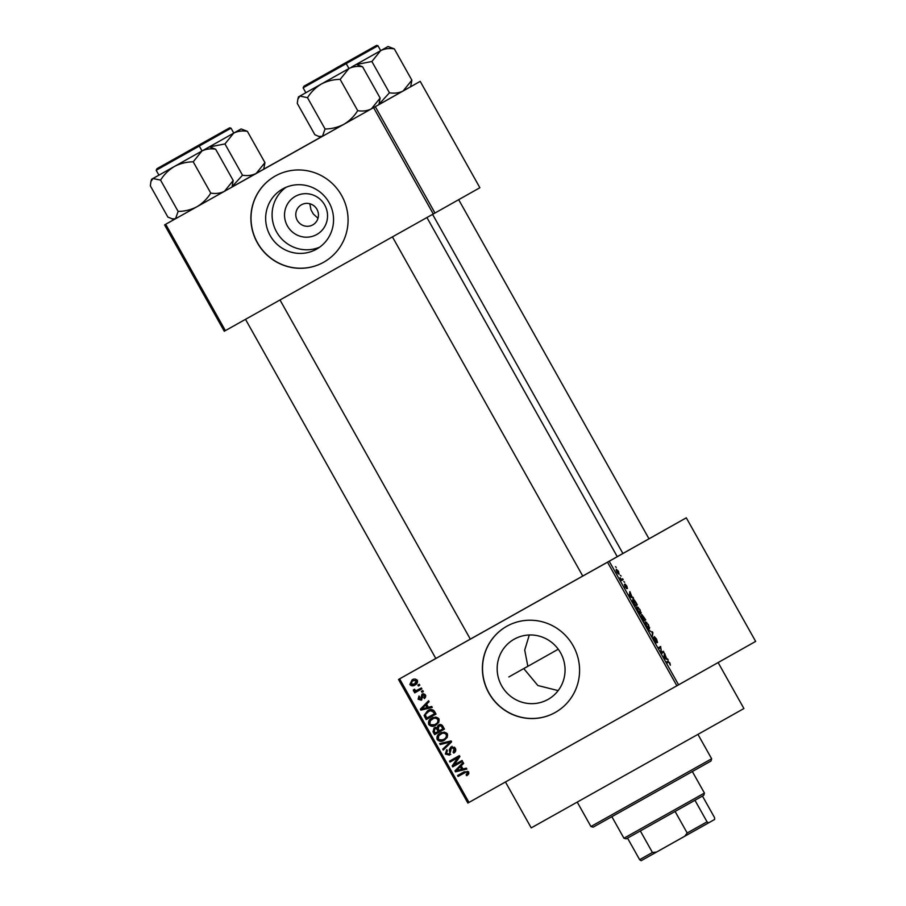 <?xml version="1.0" encoding="UTF-8"?>
<svg xmlns="http://www.w3.org/2000/svg" width="906" height="906" viewBox="0 0 906 906"><rect width="100%" height="100%" fill="white"/><g stroke="black" fill="none" stroke-linecap="round" stroke-linejoin="round"><path stroke-width="1.36" d="M579.047 578.175L605.151 563.509L579.047 578.175M609.228 561.244L678.583 684.834L676.873 685.785L607.518 562.196L686.295 517.824L617.235 556.658M432.955 660.134L459.059 645.48L432.955 660.134M316.749 234.518A21.88 21.393 60.6 0 1 287.383 225.9A21.88 21.393 60.6 0 1 295.333 196.353A21.88 21.393 60.6 0 1 324.688 204.971A21.88 21.393 60.6 0 1 316.749 234.518M301.471 204.767A11.54 11.28 -119.4 0 0 301.46 204.779A11.54 11.28 -119.4 0 0 297.293 220.351A11.54 11.28 -119.4 0 0 312.785 224.881A11.54 11.28 -119.4 0 0 316.941 209.297A11.54 11.28 -119.4 0 0 301.471 204.767M309.829 203.737L310.985 209.83L313.374 214.076L318.006 218.255M282.706 188.935A34.541 33.76 -119.4 0 0 282.649 188.969A34.541 33.76 -119.4 0 0 270.181 235.605A34.541 33.76 -119.4 0 0 316.511 249.184A34.541 33.76 -119.4 0 0 316.556 249.15A34.541 33.76 -119.4 0 0 329.037 202.514A34.541 33.76 -119.4 0 0 282.706 188.935M285.968 187.338A34.541 33.76 -119.4 0 0 276.624 232.004A34.541 33.76 -119.4 0 0 319.671 247.157M275.288 176.013A49.434 48.324 -119.4 0 0 275.22 176.058A49.434 48.324 -119.4 0 0 257.361 242.808A49.434 48.324 -119.4 0 0 323.68 262.242A49.434 48.324 -119.4 0 0 323.748 262.196A49.434 48.324 -119.4 0 0 341.607 195.447A49.434 48.324 -119.4 0 0 275.288 176.013M275.277 176.024A49.434 48.324 -119.4 0 0 257.508 242.774A49.434 48.324 -119.4 0 0 323.804 262.174A49.434 48.324 -119.4 0 0 323.816 262.162M558.153 690.621L537.87 685.514L523.781 668.617L527.847 666.318L524.721 650.032L529.297 634.981M548.017 699.432A34.541 33.76 60.6 0 1 501.686 685.865A34.541 33.76 60.6 0 1 514.155 639.217A34.541 33.76 60.6 0 1 514.212 639.194A34.541 33.76 60.6 0 1 560.542 652.773A34.541 33.76 60.6 0 1 548.062 699.409A34.541 33.76 60.6 0 1 548.017 699.432M506.794 626.273A49.434 48.324 -119.4 0 0 506.726 626.306A49.434 48.324 -119.4 0 0 488.866 693.067A49.434 48.324 -119.4 0 0 555.185 712.501A49.434 48.324 -119.4 0 0 555.253 712.456A49.434 48.324 -119.4 0 0 573.113 645.706A49.434 48.324 -119.4 0 0 506.794 626.273A49.434 48.324 -119.4 0 0 489.014 693.022A49.434 48.324 -119.4 0 0 555.31 712.433A49.434 48.324 -119.4 0 0 555.321 712.422M426.93 217.542L617.258 556.68L618.685 555.876L611.743 559.783L434.393 659.285L435.82 658.481L245.503 319.331M718.118 662.558L743.917 708.537L704.37 730.768L531.222 827.903L505.446 781.969M508.878 676.941L527.541 666.442M620.304 575.287L621.12 576.035L620.304 575.287M621.867 579.228L622.66 578.775L623.181 579.693L621.629 580.565L620.078 577.654L621.369 579.5M623.826 581.561L624.642 582.298L623.826 581.561M624.981 584.008L626.714 585.933L627.473 588.447L625.525 584.902L626.737 588.685L625.14 586.873L624.393 584.506L626.193 587.79L624.981 584.008M631.969 596.85L633.588 598.243L629.897 596.658L629.364 595.695L629.851 591.573L631.969 596.85L631.267 597.247M640.066 609.727L640.984 613.849C640.497 614.381 639.455 613.419 637.881 610.95C636.612 608.356 636.318 606.986 636.997 606.805L640.066 609.727L637.507 607.722L638.13 610.803L640.474 612.932L639.817 609.874M648.492 624.744L649.421 628.877C648.923 629.41 647.892 628.447 646.318 625.967C645.049 623.385 644.755 622.003 645.434 621.833L648.492 624.744L645.933 622.75L646.556 625.82L648.911 627.96L648.254 624.891M669.896 662.875L670.338 665.231L668.911 662.082L667.099 662.932L666.578 662.014L668.028 661.21L669.647 663.022M678.583 684.834L755.649 641.414L686.295 517.824M666.578 658.515L668.198 659.908L664.506 658.322L663.962 657.36L664.449 653.249L666.578 658.515L665.876 658.911M661.652 652.241L663.351 651.289L663.872 652.195L661.742 653.396L660.734 647.597L659.024 648.56L658.515 647.643L660.644 646.454L661.233 652.479M654.336 636.59L656.544 639.092L657.53 642.524L654.845 637.507L656.51 642.762L654.46 640.485L653.554 637.371L654.698 640.316L656.057 641.437L654.336 636.59M648.673 630.1L652.909 632.671L652.309 636.578L652.433 632.411L648.673 630.1M641.98 614.664L645.763 619.931L643.634 621.12L641.165 615.468L642.161 616.205L641.98 614.664M632.807 599.364C633.271 598.787 634.279 599.738 635.819 602.218L637.326 604.902L635.208 606.103L632.988 602.071L632.807 599.364M616.227 569.161L618.47 571.244L619.104 574.245L616.873 572.15L616.227 569.161M615.468 566.669L616.284 567.405L615.468 566.669M607.518 562.196L399.625 678.843L468.98 802.433L467.881 803.056L398.515 679.466L435.809 658.447M419.297 684.29L419.818 685.208L418.413 686.001L417.893 685.083L419.297 684.29M422.819 690.565L423.34 691.482L421.924 692.263L421.415 691.346L422.819 690.565M431.743 706.453L432.275 707.416L420.882 710.157L420.35 709.194L428.538 700.757L429.082 701.708L426.59 704.155L428.357 707.314L431.743 706.453M438.787 722.331L435.922 725.128C433.249 726.895 430.86 726.68 428.765 724.494C428.006 721.629 429.025 719.511 431.845 718.141L435.888 717.065L438.855 718.843L438.787 722.331M447.224 737.359L444.359 740.157C441.675 741.912 439.297 741.708 437.202 739.523C436.432 736.657 437.462 734.54 440.271 733.169L444.314 732.093L447.292 733.871L447.224 737.359M455.344 748.209C456.239 750.304 455.707 751.935 453.725 753.101L453.079 752.263L454.144 748.775L451.426 747.869L449.501 755.128L445.344 754.041L446.737 749.636L447.383 750.485L446.477 753.362L449.025 754.2L449.863 753.35L449.331 749.67L450.894 746.963L455.344 748.209M466.341 768.118L466.884 769.081L455.492 771.821L454.948 770.859L463.147 762.422L463.679 763.373L461.188 765.819L462.966 768.979L466.341 768.118M676.873 685.785L468.98 802.433M468.798 773.815L466.737 775.695L466.092 774.857L467.519 772.603L466.216 772.037L458.074 776.431L457.564 775.513L464.234 771.765L468.685 772.003L468.798 773.815M462.049 760.462L462.558 761.368L452.728 766.895L452.173 765.91L457.892 757.631L450.01 762.059L449.501 761.142L459.331 755.627L459.886 756.612L454.178 764.879L462.049 760.462M451.097 740.949L451.596 741.844L443.283 750.066L442.751 749.126L450.225 742.093L440.191 744.551L439.648 743.588L451.097 740.949M442.864 726.272L444.45 729.103L434.62 734.619L433.023 731.776L434.087 727.88L436.703 727.711L438.413 725.106C440.271 724.087 441.754 724.472 442.864 726.272L441.698 726.895L441.041 726.012L438.934 726.012L438.323 728.968L439.342 730.768L438.187 731.414L436.59 728.786L434.755 728.696L434.359 731.47L435.254 733.067L438.187 731.414M434.518 711.403L436.013 714.075L426.182 719.602L424.121 715.491L427.598 710.723C430.259 708.922 432.57 709.138 434.518 711.403M425.514 695.049L424.461 698.571L423.827 697.733L424.45 695.559L422.649 694.959L421.324 700.168L418.119 699.251L418.98 695.978L419.614 696.827L419.127 698.639L420.667 699.33L421.958 694.143L425.514 695.049M421.358 687.948L421.868 688.866L414.721 692.875L414.201 691.957L415.344 691.323L413.464 690.95L413.363 689.862L414.529 689.545L416.092 690.678L421.358 687.948M417.27 680.372C417.847 682.478 417.088 684.019 414.993 684.993C413.068 686.284 411.358 686.125 409.863 684.517L412.06 679.942C414.008 678.617 415.752 678.753 417.27 680.372L412.638 680.814L409.863 684.517M373.589 107.633L375.299 106.67L434.982 213.023L433.272 213.975L373.589 107.633L165.696 224.28L225.379 330.622L224.269 331.245L164.598 224.892L174.133 219.524L167.904 217.134L150.351 185.843L150.917 181.562L152.944 178.516L160.566 180.124C164.111 174.45 168.72 169.909 174.382 166.5C180.249 163.442 186.534 161.88 193.216 161.812L201.913 151.042C205.945 148.992 210.52 148.391 215.639 149.218L209.411 146.829L151.562 179.286L209.411 146.829M434.982 213.023L479.886 187.723L420.203 81.37L403.17 90.951C399.127 93.001 394.552 93.601 389.444 92.786L371.879 61.495L380.588 50.713C384.62 48.675 389.195 48.063 394.314 48.89L388.074 46.5L354.552 65.379M320.962 137.055L263.725 169.162M375.299 106.67L420.203 81.37M433.272 213.975L225.379 330.622M164.598 224.892L165.696 224.28M398.515 679.466L399.625 678.843M467.881 774.924L467.303 774.166L466.092 774.857M467.303 774.166L468.73 771.912L467.428 771.346L466.216 772.037M468.662 771.957L467.519 772.603M467.428 771.346L458.074 776.431M459.285 775.74L458.776 774.834M466.692 768.741L455.492 771.821M456.375 770.542L454.948 770.859M456.16 770.168L463.351 762.773M458.3 770.066L461.641 769.319L460.214 766.77L456.205 770.689L458.3 770.066M462.796 768.673L461.641 769.319M461.358 766.125L460.214 766.77M462.558 761.368L452.728 766.895M453.94 766.204L453.396 765.23L452.173 765.91M453.396 765.23L459.115 756.952L457.892 757.631M459.115 756.952L450.01 762.059M451.222 761.368L450.712 760.462M454.812 752.263L454.291 751.584L453.079 752.263M454.291 751.584L455.356 748.096M455.288 748.13L454.144 748.775M454.472 747.144L451.426 747.869M450.712 754.449L446.556 753.35M446.488 753.396L445.344 754.041M446.16 752.297L446.873 749.828M449.863 753.35L449.025 754.2M450.542 749.036L449.331 749.67M450.542 748.979L452.105 746.284M444.314 749.058L443.963 748.435L442.751 749.126M443.963 748.435L451.437 741.414L440.191 744.551M451.381 741.448L450.225 742.093M441.403 743.871L441.063 743.271M444.925 739.806L439.161 739.76M438.345 738.877L437.202 739.523M438.413 738.832C437.655 735.966 438.674 733.849 441.494 732.478M443.861 739.228L445.073 738.549C447.168 737.529 447.926 735.966 447.36 733.837C445.775 732.207 443.974 732.071 441.969 733.407L438.753 735.729L438.345 738.866C439.976 740.53 441.811 740.655 443.861 739.228C445.945 738.22 446.715 736.646 446.148 734.517C444.563 732.886 442.762 732.75 440.758 734.098M447.292 733.871L446.148 734.517M444.45 729.103L434.62 734.619M435.831 733.939L435.322 733.022M434.178 731.131L433.023 731.776M434.234 731.097L435.299 727.19M439.625 724.426L436.703 727.711M442.253 725.332L438.934 726.012M438.436 729.013L437.813 728.107L434.755 728.696M437.813 728.107L436.59 728.786M439.342 730.768L442.785 728.832L441.698 726.895M443.94 728.186L442.785 728.832M442.219 725.355L441.041 726.012M436.488 724.777L430.724 724.732M429.908 723.849C431.539 725.502 433.374 725.627 435.424 724.2L436.635 723.52C438.731 722.512 439.489 720.938 438.923 718.809C437.338 717.178 435.548 717.042 433.544 718.39L430.327 720.7L429.908 723.849L428.765 724.494M429.976 723.815C429.218 720.95 430.248 718.832 433.057 717.45M438.855 718.843L437.711 719.489C436.126 717.869 434.336 717.722 432.332 719.07M435.424 724.2C437.519 723.192 438.278 721.629 437.711 719.489M436.013 714.075L426.182 719.602M427.394 718.911L426.885 718.005M433.657 710.281L429.319 710.972L424.121 715.491M425.333 714.8L428.821 710.044M425.378 715.004L426.817 718.039L434.359 713.815L433.43 712.161L430.712 710.666L428.096 711.652M435.503 713.158L434.359 713.815M431.924 709.987L430.712 710.666M434.586 711.516L433.43 712.161M432.083 707.076L420.882 710.157M421.766 708.877L420.35 709.194M421.562 708.503L428.742 701.108M423.702 708.401L427.043 707.654L425.605 705.106L421.596 709.024L423.702 708.401M428.187 707.008L427.043 707.654M426.76 704.46L425.605 705.106M425.446 697.586L425.039 697.054L423.827 697.733M425.039 697.054L425.854 696.012M425.469 694.993L424.45 695.559M424.676 694.109L422.649 694.959M421.868 699.76L420.09 699.455M419.15 698.673L418.119 699.251M418.991 697.552L419.218 696.295M421.086 698.707L422.298 698.028L420.667 699.33M422.298 698.028L423.17 693.452M423.329 691.471L421.924 692.263M423.147 691.584L422.626 690.666M421.868 688.866L414.721 692.875M415.933 692.195L415.424 691.278M415.979 690.7L415.344 691.323M415.288 690.678L413.464 690.95M414.676 690.259L414.574 689.172M419.818 685.208L418.413 686.001M419.625 685.31L419.116 684.404M416.205 684.313C414.28 685.593 412.57 685.434 411.075 683.837L413.272 679.251M417.451 680.236L412.638 680.814M410.894 683.973L414.472 684.075L417.587 681.391M414.472 684.075L416.228 680.916M666.918 659.364L667.654 658.945M664.291 654.596L664.993 654.2M664.166 655.706L664.8 655.355M665.061 657.847L666.159 658.345L664.721 655.797L664.415 657.643L665.061 657.847L664.438 658.186M665.468 658.73L666.159 658.345M664.109 656.148L664.721 655.797M661.742 653.396L663.872 652.195M659.024 648.56L660.734 647.597M651.742 632.15L652.399 631.776M652.297 633.011L652.909 632.671M648.911 627.96L649.636 627.564M645.933 622.75L646.703 622.309M643.634 621.12L645.763 619.931M643.373 620.066L644.007 619.715L641.708 616.363L643.124 620.214M644.257 619.568L644.993 619.149L642.501 615.57L644.007 619.715M639.681 613.396L641.21 612.535M637.507 607.722L638.277 607.292M639.67 613.385L640.474 612.932M635.197 606.091L637.326 604.902M634.936 605.049L636.567 604.132L633.317 600.282L634.687 605.185M632.524 600.735L633.317 600.282M632.32 597.688L633.045 597.28M629.693 592.932L630.383 592.535M629.557 594.042L630.191 593.69M630.451 596.171L631.55 596.68L630.123 594.132L629.817 595.978L630.451 596.171L629.829 596.522M630.859 597.065L631.55 596.68M629.5 594.483L630.123 594.132M621.629 580.553L623.181 579.693M616.884 572.173L618.594 573.328L618.47 571.244M617.949 573.691L618.594 573.328M616.114 570.429L616.76 570.067L617.111 572.048M618.243 571.346L616.76 570.067M711.64 758.775L711.006 761.017L689.092 773.35L593.17 827.155L590.927 826.521L711.64 758.775L697.948 734.381M558.255 649.217L523.781 668.617M344.846 63.273L346.228 63.635L303.125 87.825L305.866 92.718L348.844 68.596C352.887 66.557 357.462 65.945 362.57 66.772L356.341 64.383M342.457 64.62L305.515 85.357L342.457 64.62M380.135 98.063L371.426 108.833L378.923 104.62L380.135 98.063L362.57 66.772M340.146 79.377L348.844 68.596L321.313 84.054C327.191 80.996 333.465 79.434 340.146 79.377L357.7 110.668C354.155 116.342 349.557 120.883 343.895 124.292C338.017 127.35 331.743 128.912 325.061 128.98L307.496 97.689C311.052 92.016 315.65 87.463 321.313 84.054L299.886 96.07L307.496 97.689M325.061 128.98L322.457 136.308L371.426 108.833C367.394 110.883 362.819 111.483 357.7 110.668M318.81 136.455L321.075 137.089L322.457 136.308L318.81 136.455L314.846 134.7L297.281 103.409L297.859 99.128L299.886 96.07L298.493 96.851L305.854 92.706M317.089 78.856L339.999 65.991L317.089 78.856M356.568 56.636L340.124 65.855L356.568 56.636M176.625 157.655L193.069 148.437L176.625 157.655M216.092 135.436L193.182 148.301L216.092 135.436M650.44 855.479L704.721 825.026M704.426 793.067L703.792 795.309L640.338 830.938L626.193 838.854L623.94 838.22L704.426 793.067L692.331 771.527M641.142 860.7L639.625 859.669L652.433 852.489L656.567 852.059L641.142 860.7M627.53 838.107L639.625 859.669M694.947 800.281L707.042 821.833L708.571 822.875L656.567 852.059M702.456 796.057L714.551 817.608L714.641 819.454L708.571 822.875M640.338 830.938L652.433 852.489M684.664 836.295L687.178 832.988L707.042 821.833M675.083 811.436L687.178 832.988M410.656 86.738L411.868 80.181L403.17 90.951L378.946 104.552M337.666 67.237L374.608 46.5L337.666 67.237M351.63 67.021L388.074 46.5M411.868 80.181L394.314 48.89M389.444 92.786L379.048 104.201M356.613 64.462L371.879 61.495M195.515 147.066L158.573 167.791L195.515 147.066M233.204 180.509L224.495 191.279L231.993 187.066L233.204 180.509L215.639 149.218M210.77 193.103C207.225 198.776 202.616 203.329 196.964 206.738L224.495 191.279C220.464 193.318 215.888 193.929 210.77 193.103L193.216 161.812M178.131 211.415L175.526 218.754L196.964 206.738C191.087 209.796 184.801 211.358 178.131 211.415L160.566 180.124M174.145 219.524L175.526 218.754L171.88 218.89M232.004 186.998L256.228 173.397L264.937 162.627L263.725 169.184L256.228 173.397C252.196 175.436 247.621 176.047 242.502 175.22L224.948 143.929L233.657 133.159C237.689 131.121 242.264 130.509 247.372 131.336L241.143 128.946L207.621 147.825M190.736 149.671L227.678 128.946L190.736 149.671M204.688 149.467L233.782 133.08L231.03 128.188L199.275 146.025M264.937 162.627L247.372 131.336M242.502 175.22L232.106 186.636M209.671 146.897L224.948 143.929M233.771 133.069L241.143 128.946M466.046 771.957L464.835 772.637M450.78 750.927L449.704 751.538M450.089 742.648L448.878 743.328M449.67 741.878L448.459 742.569M438.379 729.047L437.224 729.692M425.899 716.386L424.744 717.031M422.128 696.748L420.905 697.439M667.088 662.932L668.549 662.105M663.985 657.212L664.562 656.884M629.376 595.548L629.964 595.219M344.416 63.522L303.963 86.217L344.416 63.522M380.713 50.634L377.972 45.753L346.205 63.59M376.466 45.459L335.628 68.369M197.916 145.719L199.297 146.07L156.183 170.271L158.924 175.152M197.485 145.957L157.032 168.652L197.485 145.957M229.535 127.893L188.697 150.815M622.886 553.475L432.581 214.371M590.927 826.521L577.235 802.127M344.733 63.341L303.85 86.285M346.228 63.635L348.98 68.516M303.963 86.217L303.125 87.825M298.493 96.851L297.859 99.128M582.762 576.046L392.434 236.885M458.674 199.671L648.99 538.81M279.999 299.977L470.316 639.126M623.94 838.22L611.856 816.68M377.972 45.753L376.59 45.391M197.802 145.775L156.919 168.72M199.297 146.07L202.038 150.962M157.032 168.652L156.183 170.271M151.562 179.286L150.917 181.562M231.03 128.188L229.648 127.837"/></g></svg>
